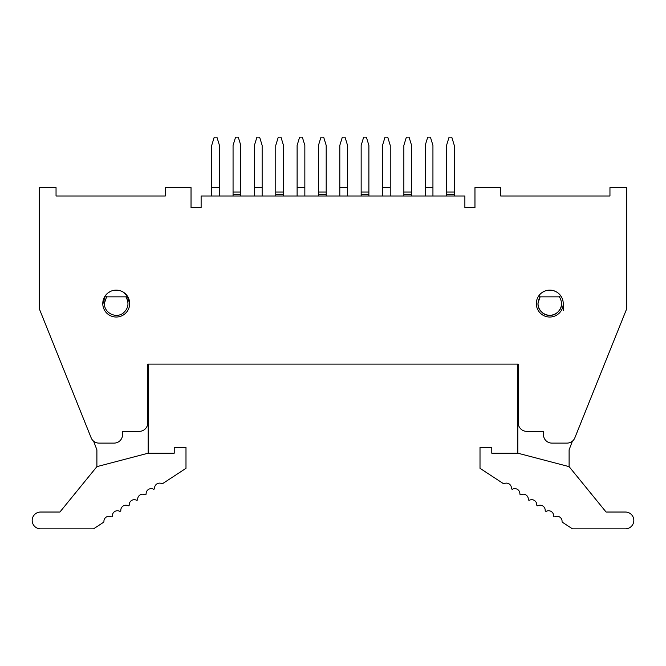<?xml version="1.0" encoding="UTF-8"?>
<svg xmlns="http://www.w3.org/2000/svg" width="666" height="666" viewBox="0 0 666 666"><rect width="100%" height="100%" fill="white"/><g stroke="black" fill="none" stroke-linecap="round" stroke-linejoin="round"><path stroke-width="1" d="M129.679 303.579L126.99 295.513L125.882 296.861C129.296 302.913 128.488 308.25 123.468 312.862C116.209 319.106 103.655 312.862 104.47 303.113L106.568 296.861L105.469 295.513L102.78 303.588A13.445 13.445 0 0 1 122.952 291.933A13.445 13.445 0 0 1 122.952 315.226A13.445 13.445 0 0 1 102.78 303.579L102.78 303.629M108.25 292.749L110.498 291.417M114.219 290.284L117.216 290.168M120.837 290.95L122.735 291.816L126.99 295.513M93.615 441.192L96.895 449.833L96.895 466.641L148.168 453.196L148.168 364.102L290.975 364.102M148.168 453.196L174.226 453.196L174.226 447.311L185.989 447.311L185.989 468.323L162.671 483.591A0.841 0.841 0 0 1 161.838 483.641A5.045 5.045 0 0 0 154.562 488.353A0.841 0.841 0 0 1 153.355 489.144A5.045 5.045 0 0 0 146.12 493.881A0.841 0.841 0 0 1 144.913 494.672A5.045 5.045 0 0 0 137.679 499.408A0.841 0.841 0 0 1 136.472 500.191A5.045 5.045 0 0 0 129.246 504.928A0.841 0.841 0 0 1 128.038 505.719A5.045 5.045 0 0 0 120.804 510.456A0.841 0.841 0 0 1 119.597 511.247A5.045 5.045 0 0 0 112.363 515.975A0.841 0.841 0 0 1 111.155 516.766A5.045 5.045 0 0 0 103.929 521.553A0.841 0.841 0 0 1 103.546 522.294L93.548 528.846L40.576 528.846A8.408 8.408 0 0 1 32.176 520.437A8.408 8.408 0 0 1 40.576 512.029L59.915 512.029L96.895 466.641M105.32 299.167L104.47 303.08M106.568 296.861L125.882 296.861M105.469 295.513L106.202 294.613M521.203 195.995L500.682 195.995L500.682 187.587L474.966 187.587L474.966 207.759L464.876 207.759L464.876 195.995L201.124 195.995L201.124 207.759L191.034 207.759L191.034 187.587L165.318 187.587L165.318 195.995L56.044 195.995L56.044 187.587L39.236 187.587L39.236 308.624L91.159 437.837A8.408 8.408 0 0 0 98.959 443.106L114.127 443.106A8.408 8.408 0 0 0 122.527 434.707L122.527 431.343L139.344 431.343A8.408 8.408 0 0 0 147.744 422.935L147.744 364.102L518.256 364.102L518.256 422.935A8.408 8.408 0 0 0 526.656 431.343L543.473 431.343L543.473 434.707A8.408 8.408 0 0 0 551.873 443.106L567.041 443.106A8.408 8.408 0 0 0 574.841 437.837L626.764 308.624L574.841 437.837M500.682 195.995L609.956 195.995L609.956 187.587L626.764 187.587L626.764 308.624M536.321 303.579A13.445 13.445 0 0 0 556.501 315.226A13.445 13.445 0 0 0 556.501 291.933A13.445 13.445 0 0 0 536.321 303.579M559.698 294.505L560.531 295.513A13.445 13.445 0 0 1 563.22 303.579L563.22 303.629M554.237 290.9L556.884 292.166M560.531 295.513L559.432 296.861C562.787 302.747 562.071 308.008 557.284 312.637C550.058 319.272 537.021 312.92 538.028 302.913L540.118 296.861L539.01 295.513L540.218 294.114M542.549 292.241L545.029 291M144.797 195.995L165.318 195.995M56.044 195.995L103.621 195.995M563.22 310.514L563.22 303.579M609.956 195.995L562.379 195.995M561.53 303.113C562.345 312.862 549.791 319.106 542.532 312.862C537.512 308.25 536.704 302.913 540.118 296.861L559.432 296.861M547.236 290.376L550.757 290.168M572.385 441.192L569.105 449.833L569.105 466.641L517.832 453.196L517.832 364.102L375.025 364.102M211.713 195.995L211.713 145.396L214.236 137.154L216.925 137.154L219.447 145.396L219.447 195.995M446.553 195.995L446.553 145.396L449.075 137.154L451.764 137.154L454.287 145.396L454.287 195.995M382.509 195.995L382.509 145.396L385.031 137.154L387.72 137.154L390.243 145.396L390.243 195.995M361.155 195.995L361.155 145.396L363.678 137.154L366.367 137.154L368.889 145.396L368.889 195.995M339.81 195.995L339.81 145.396L342.332 137.154L345.021 137.154L347.544 145.396L347.544 195.995M318.456 195.995L318.456 145.396L320.979 137.154L323.668 137.154L326.19 145.396L326.19 195.995M297.111 195.995L297.111 145.396L299.633 137.154L302.322 137.154L304.845 145.396L304.845 195.995M275.757 195.995L275.757 145.396L278.28 137.154L280.969 137.154L283.491 145.396L283.491 195.995M254.412 195.995L254.412 145.396L256.934 137.154L259.623 137.154L262.146 145.396L262.146 195.995M233.058 195.995L233.058 145.396L235.581 137.154L238.27 137.154L240.792 145.396L240.792 195.995M425.208 195.995L425.208 145.396L427.73 137.154L430.419 137.154L432.942 145.396L432.942 195.995M403.854 195.995L403.854 145.396L406.377 137.154L409.066 137.154L411.588 145.396L411.588 195.995M569.105 466.641L606.085 512.029L625.424 512.029A8.408 8.408 0 0 1 633.824 520.437A8.408 8.408 0 0 1 625.424 528.846L572.452 528.846L562.454 522.294A0.841 0.841 0 0 1 562.071 521.553A5.045 5.045 0 0 0 554.845 516.766A0.841 0.841 0 0 1 553.637 515.975A5.045 5.045 0 0 0 546.403 511.247A0.841 0.841 0 0 1 545.196 510.456A5.045 5.045 0 0 0 537.962 505.719A0.841 0.841 0 0 1 536.754 504.928A5.045 5.045 0 0 0 529.528 500.191A0.841 0.841 0 0 1 528.321 499.408A5.045 5.045 0 0 0 521.087 494.672A0.841 0.841 0 0 1 519.88 493.881A5.045 5.045 0 0 0 512.645 489.144A0.841 0.841 0 0 1 511.438 488.353A5.045 5.045 0 0 0 504.162 483.641A0.841 0.841 0 0 1 503.33 483.591L480.011 468.323L480.011 447.311L491.774 447.311L491.774 453.196L517.832 453.196M102.789 303.047L104.47 303.113M211.713 187.587L219.447 187.587M446.553 192.024L454.287 192.024M454.287 194.497L446.553 194.497M382.509 187.587L390.243 187.587M361.155 192.024L368.889 192.024M368.889 194.497L361.155 194.497M339.81 187.587L347.544 187.587M318.456 192.024L326.19 192.024M326.19 194.497L318.456 194.497M297.111 187.587L304.845 187.587M275.757 192.024L283.491 192.024M283.491 194.497L275.757 194.497M254.412 187.587L262.146 187.587M233.058 192.024L240.792 192.024M240.792 194.497L233.058 194.497M425.208 187.587L432.942 187.587M403.854 192.024L411.588 192.024M411.588 194.497L403.854 194.497"/></g></svg>

